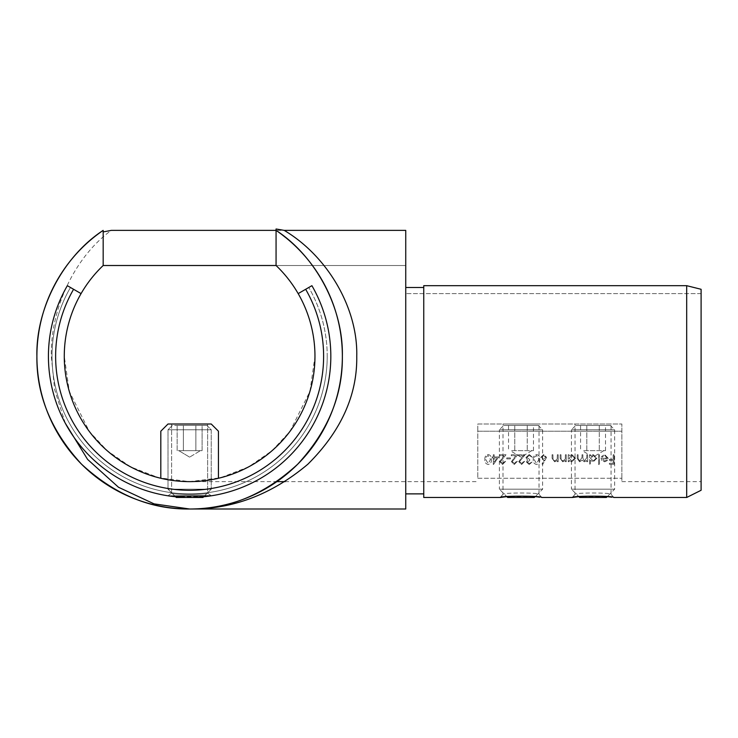 <?xml version="1.0" encoding="UTF-8"?>
<svg xmlns="http://www.w3.org/2000/svg" width="738" height="738" viewBox="0 0 738 738"><rect width="100%" height="100%" fill="white"/><g stroke="black" fill="none" stroke-linecap="round" stroke-linejoin="round"><path stroke-width="0.55" stroke-dasharray="3.69 2.77" d="M167.969 495.807L171.613 493.058C170.478 494.838 208.753 494.847 207.636 493.058C208.753 494.838 170.478 494.838 171.613 493.058C170.478 494.838 208.753 494.847 207.636 493.058C208.753 494.838 170.478 494.838 171.613 493.058L167.969 495.807L169.62 496.056M174.316 496.646L204.933 496.646M169.03 495.973L169.555 496.047M502.993 494.285L500.309 497.477L502.993 494.285L502.993 423.999L539.017 423.999L539.017 494.285C540.105 492.587 501.877 492.587 502.993 494.285C501.858 492.597 540.115 492.587 539.008 494.285L541.692 497.477L539.764 497.2M538.288 425.439L542.615 429.765L542.615 489.193L535.17 496.637L506.831 496.637L499.386 489.193L542.615 489.193L499.386 489.193L499.386 429.765L542.615 429.765L499.386 429.765L503.713 425.439L538.288 425.439L503.713 425.439M575.031 494.285L572.356 497.477L575.031 494.285L575.031 423.999L611.055 423.999L611.055 494.285C612.143 492.587 573.915 492.587 575.031 494.285C573.896 492.597 612.153 492.587 611.055 494.285L613.73 497.477L611.802 497.2M610.335 425.439L614.653 429.765L614.653 489.193L607.217 496.637L578.869 496.637L571.433 489.193L614.653 489.193L571.433 489.193L571.433 429.765L614.653 429.765L571.433 429.765L575.751 425.439L610.335 425.439L575.751 425.439M171.613 493.058L171.613 423.999L207.636 423.999L171.613 423.999L207.636 423.999L171.613 423.999L171.613 493.058M211.28 495.807L207.636 493.058L207.636 423.999L207.636 493.058L211.28 495.807L202.332 496.905L182.876 497.32L203.651 496.775L211.234 489.193L168.015 489.193L211.234 489.193L168.015 489.193L211.234 489.193L202.95 497.477L176.299 497.477L202.95 497.477L176.299 497.477L168.015 489.193L168.015 429.765L211.234 429.765L168.015 429.765L211.234 429.765L168.015 429.765L168.015 489.193L175.598 496.775M298.18 293.604L311.906 285.68A141.198 141.198 0 0 1 189.62 497.477A141.198 141.198 0 0 1 67.343 285.68L81.069 293.604M327.22 356.279A137.591 137.591 0 0 1 189.62 493.879A137.591 137.591 0 0 1 70.461 287.488A137.591 137.591 0 0 0 189.62 493.879A137.591 137.591 0 0 0 308.779 287.488A137.591 137.591 0 0 1 327.22 356.279M539.017 423.999L502.993 423.999M611.055 423.999L575.031 423.999M701.1 490.272L701.1 289.287L686.691 285.68L686.691 497.477M423.75 497.477L423.75 285.68L423.75 287.488L405.743 287.488L405.743 293.604L405.743 265.514L405.743 493.879L405.743 287.488M686.691 285.68L423.75 285.68L423.75 493.879L423.75 287.488M65.304 423.215L54.621 389.516L51.309 356.279C50.295 308.512 75.092 256.501 111.327 230.376M276.067 228.992L276.067 265.514L405.743 265.514L405.743 230.376L405.743 509.008M701.1 293.604L405.743 293.604L701.1 293.604L701.1 481.628L701.1 293.604M290.274 241.418L276.067 230.376L405.743 230.376L405.743 265.514L276.067 265.514C301.381 290.477 314.351 320.735 314.969 356.279L309.96 391.38L289.905 431.49L272.045 450.724L248.614 466.886L220.477 477.772L189.62 481.628L158.771 477.772L130.635 466.886L107.204 450.724L89.344 431.49L69.289 391.38L64.271 356.279C64.898 320.735 77.859 290.477 103.172 265.514L103.172 230.376M477.781 478.27L621.857 478.27L621.857 481.628L621.857 478.27L477.781 478.27L477.781 423.999L621.857 423.999L477.781 423.999L477.781 431.204L621.857 431.204L477.781 431.204L477.781 478.27M218.439 478.27A125.349 125.349 0 0 1 160.81 478.27A125.349 125.349 0 0 0 218.439 478.27L218.439 431.204L211.234 423.999L168.015 423.999L160.81 431.204L160.81 478.27M494.165 456.933L498.685 456.933L493.307 464.516L493.307 457.911L492.209 457.911L492.209 456.933L493.307 456.933L493.307 454.737L494.165 454.737L494.165 456.933L498.685 456.933L493.482 464.516L493.307 457.911L492.209 457.911L492.209 456.933L493.307 456.933L493.307 454.737L494.165 454.737L494.165 456.933M546.581 457.394L542.67 464.516L542.015 463.999L544.533 460.143L543.546 460.235L540.714 457.412L543.694 454.497L546.581 457.394L542.67 464.516L542.015 463.999L544.533 460.143L543.546 460.235L540.714 457.412L543.694 454.497L546.581 457.394M586.775 454.737L587.632 454.737L587.632 461.702L586.775 461.702L586.775 460.494L584.376 461.822L582.162 460.143L579.607 461.822L577.245 458.51L577.245 454.737L578.103 454.737L578.103 458.51L579.754 460.973L582.014 457.449L582.014 454.737L582.872 454.737L582.872 458.28L584.524 460.973L586.775 457.671L586.775 454.737L587.632 454.737L587.632 461.702L586.775 461.702L586.775 460.494L584.376 461.822L582.162 460.143L579.607 461.822L577.245 458.51L577.245 454.737L578.103 454.737L578.103 458.51L579.754 460.973L582.014 457.449L582.014 454.737L582.872 454.737L582.872 458.28L584.524 460.973L586.775 457.671L586.775 454.737M590.446 460.355L590.446 464.516L589.588 464.516L589.588 454.737L590.446 454.737L590.446 455.946L593.287 454.617L596.922 458.243L593.26 461.822L590.446 460.355L590.446 464.516L589.588 464.516L589.588 454.737L590.446 454.737L590.446 455.946L593.287 454.617L596.922 458.243L593.26 461.822L590.446 460.355M613.167 454.737L614.025 454.737L614.025 464.267L609.385 464.267L609.385 463.289L613.167 463.289L613.167 460.355L609.385 460.355L609.385 459.377L613.167 459.377L613.167 454.737L614.025 454.737L614.025 464.267L609.385 464.267L609.385 463.289L613.167 463.289L613.167 460.355L609.385 460.355L609.385 459.377L613.167 459.377L613.167 454.737M621.857 478.27L621.857 423.999L621.857 478.27M607.3 458.04L604.763 455.475L602.199 456.933L601.442 456.536L604.653 454.617L608.158 458.197L607.356 460.53L604.634 461.822L601.83 460.457L601.073 458.04L607.3 458.04L604.763 455.475L602.199 456.933L601.442 456.536L604.653 454.617L608.158 458.197L607.356 460.53L604.634 461.822L601.83 460.457L601.073 458.04L607.3 458.04M598.629 454.737L599.487 454.737L599.487 464.516L598.629 464.516L598.629 454.737L599.487 454.737L599.487 464.516L598.629 464.516L598.629 454.737M569.063 460.411L569.063 461.702L568.205 461.702L568.205 454.737L569.063 454.737L569.063 455.946L571.904 454.617L575.539 458.243L571.876 461.822L569.063 460.411L569.063 461.702L568.205 461.702L568.205 454.737L569.063 454.737L569.063 455.946L571.904 454.617L575.539 458.243L571.876 461.822L569.063 460.411M565.4 454.737L566.249 454.737L566.249 461.702L565.4 461.702L565.4 460.447L562.743 461.822L560.142 458.298L560.142 454.737L561 454.737L561.101 459.599L562.891 460.973L565.262 459.128L565.4 454.737L566.249 454.737L566.249 461.702L565.4 461.702L565.4 460.447L562.743 461.822L560.142 458.298L560.142 454.737L561 454.737L561.101 459.599L562.891 460.973L565.262 459.128L565.4 454.737M557.328 454.737L558.186 454.737L558.186 461.702L557.328 461.702L557.328 460.447L554.681 461.822L552.079 458.298L552.079 454.737L552.937 454.737L553.039 459.599L554.828 460.973L557.199 459.128L557.328 454.737L558.186 454.737L558.186 461.702L557.328 461.702L557.328 460.447L554.681 461.822L552.079 458.298L552.079 454.737L552.937 454.737L553.039 459.599L554.828 460.973L557.199 459.128L557.328 454.737M533.26 459.497C533.02 456.785 534.118 455.115 536.554 454.497C538.952 455.125 540.013 456.794 539.736 459.497C540.022 462.2 538.961 463.879 536.554 464.516C534.118 463.888 533.02 462.219 533.26 459.497C533.02 456.785 534.118 455.115 536.554 454.497C538.952 455.125 540.013 456.794 539.736 459.497C540.022 462.2 538.961 463.879 536.554 464.516C534.118 463.888 533.02 462.219 533.26 459.497M527.273 462.043L529.192 463.538L532.043 462.071L529.201 464.516L526.425 462.034L527.532 460.078L525.936 457.569L529.229 454.497L532.412 457.302L529.211 455.475L526.784 457.486L529.718 459.506L529.718 460.484L527.273 462.043L529.192 463.538L532.043 462.071L529.201 464.516L526.425 462.034L527.532 460.078L525.936 457.569L529.229 454.497L532.412 457.302L529.211 455.475L526.784 457.486L529.718 459.506L529.718 460.484L527.273 462.043M519.58 461.601L521.646 463.538L523.851 461.333L524.709 461.333L521.6 464.516L518.722 461.674L523.039 455.715L518.602 455.715L518.602 454.737L525.078 454.737L519.58 461.601L521.646 463.538L523.851 461.333L524.709 461.333L521.6 464.516L518.722 461.674L523.039 455.715L518.602 455.715L518.602 454.737L525.078 454.737L519.58 461.601M512.246 461.601L514.312 463.538L516.526 461.333L517.375 461.333L514.275 464.516L511.388 461.674L515.705 455.715L511.268 455.715L511.268 454.737L517.744 454.737L512.246 461.601L514.312 463.538L516.526 461.333L517.375 461.333L514.275 464.516L511.388 461.674L515.705 455.715L511.268 455.715L511.268 454.737L517.744 454.737L512.246 461.601M506.748 457.911L510.41 457.911L510.41 458.888L506.748 458.888L506.748 457.911L510.41 457.911L510.41 458.888L506.748 458.888L506.748 457.911M500.521 461.601L502.587 463.538L504.792 461.333L505.65 461.333L502.541 464.516L499.663 461.674L503.971 455.715L499.543 455.715L499.543 454.737L506.019 454.737L500.521 461.601L502.587 463.538L504.792 461.333L505.65 461.333L502.541 464.516L499.663 461.674L503.971 455.715L499.543 455.715L499.543 454.737L506.019 454.737L500.521 461.601M484.875 459.497C484.645 456.785 485.733 455.115 488.169 454.497C490.567 455.125 491.628 456.794 491.351 459.497C491.637 462.2 490.576 463.879 488.169 464.516C485.733 463.888 484.645 462.219 484.875 459.497C484.645 456.785 485.733 455.115 488.169 454.497C490.567 455.125 491.628 456.794 491.351 459.497C491.637 462.2 490.576 463.879 488.169 464.516C485.733 463.888 484.645 462.219 484.875 459.497M607.217 458.888L601.931 458.888L604.588 460.973L606.387 460.318L607.217 458.888L601.931 458.888L604.588 460.973L606.387 460.318L607.217 458.888M593.26 455.475L590.446 458.206L593.251 460.973L596.064 458.233L593.26 455.475L590.446 458.206L593.251 460.973L596.064 458.233L593.26 455.475M571.876 455.475L569.063 458.206L571.867 460.973L574.681 458.233L571.876 455.475L569.063 458.206L571.867 460.973L574.681 458.233L571.876 455.475M543.648 455.475L541.572 457.357L543.721 459.257L545.723 457.357L543.648 455.475L541.572 457.357L543.721 459.257L545.723 457.357L543.648 455.475M534.118 459.506L536.526 463.538L538.878 459.506L536.526 455.475L534.478 457.108L534.118 459.506L536.526 463.538L538.878 459.506L536.526 455.475L534.478 457.108L534.118 459.506M497.006 457.911L494.165 457.911L494.165 462.053L497.006 457.911L494.165 457.911L494.165 462.053L497.006 457.911M485.733 459.506L488.141 463.538L490.502 459.506L488.141 455.475L486.093 457.108L485.733 459.506L488.141 463.538L490.502 459.506L488.141 455.475L486.093 457.108L485.733 459.506M583.684 450.65L605.52 450.65L583.684 450.65M579.717 497.477L606.368 497.477M599.284 425.439L586.802 425.439L605.52 425.439L599.284 425.439L599.284 450.65L599.284 425.439M580.566 425.439L586.802 425.439L580.566 425.439L580.566 450.65M586.802 450.65L586.802 425.439L586.802 450.65M605.52 450.65L605.52 425.439M511.646 450.65L533.482 450.65L511.646 450.65M507.679 497.477L534.33 497.477M527.246 425.439L514.764 425.439L533.482 425.439L527.246 425.439L527.246 450.65L527.246 425.439M508.528 425.439L514.764 425.439L508.528 425.439L508.528 450.65M514.764 450.65L514.764 425.439L514.764 450.65M533.482 450.65L533.482 425.439M180.266 450.65L202.101 450.65L183.384 450.65L202.101 450.65L202.101 425.439L177.148 425.439L202.101 425.439L202.101 450.65L189.62 450.65L195.865 450.65L195.865 425.439L195.865 450.65L198.983 450.65L180.266 450.65L189.62 450.65L180.266 450.65L183.384 450.65L183.384 425.439L177.148 425.439L183.384 425.439L183.384 450.65L189.62 450.65L177.148 450.65L183.384 450.65L177.148 450.65L177.148 425.439L177.148 450.65L180.266 450.65M174.648 425.439L206.917 425.439L174.648 425.439M183.384 450.65L183.384 425.439L183.384 450.65M195.865 450.65L195.865 425.439L195.865 450.65M189.62 481.628L276.87 481.628M285.099 481.628L477.781 481.628M621.857 481.628L701.1 481.628M238.088 501.111C222.239 506.369 206.087 509.008 189.62 509.008M603.85 450.65L593.038 457.145L582.236 450.65M531.812 450.65L521 457.145L510.198 450.65M189.62 457.145L178.817 450.65L189.62 457.145L200.432 450.65L189.62 457.145M206.917 425.439L211.234 429.765L211.234 489.193L211.234 429.765L206.917 425.439M172.332 425.439L168.015 429.765L172.332 425.439"/><path stroke-width="1.11" d="M169.62 496.056L174.316 496.646M204.933 496.646L211.28 495.807L203.651 496.775L202.95 497.477L176.299 497.477L175.598 496.775M167.969 495.807L182.876 497.32L169.03 495.973M169.555 496.047L211.28 495.807M539.764 497.2L535.17 496.637L534.33 497.477L507.679 497.477L506.831 496.637L500.309 497.477C499.036 495.742 542.965 495.742 541.692 497.477L572.356 497.477C571.074 495.742 615.012 495.742 613.73 497.477L686.691 497.477L686.691 285.68L423.75 285.68L423.75 497.477L500.309 497.477M611.802 497.2L607.217 496.637L606.368 497.477L579.717 497.477L578.869 496.637L572.356 497.477M73.579 289.287A133.993 133.993 0 0 0 189.62 490.272A133.993 133.993 0 0 0 305.661 289.287L311.906 285.68A141.198 141.198 0 0 1 189.62 497.477A141.198 141.198 0 0 1 67.343 285.68L81.069 293.604A125.349 125.349 0 0 0 189.62 481.628A125.349 125.349 0 0 0 276.067 265.514L276.067 230.376A152.72 152.72 0 0 1 189.62 509.008A152.72 152.72 0 0 1 36.9 356.279C36.374 395.264 51.291 431.26 81.632 464.276C114.648 494.617 150.644 509.524 189.62 509.008L154.039 503.86L118.532 487.283L87.61 459.423L65.304 423.215M686.691 285.68L701.1 289.287L701.1 490.272L686.691 497.477M189.62 509.008L405.743 509.008L405.743 230.376L284.222 230.376C328.013 256.501 357.976 308.512 356.749 356.279C357.33 395.264 341.011 431.26 307.801 464.276C271.667 494.617 232.276 509.524 189.62 509.008C228.605 509.524 264.601 494.617 297.617 464.276C327.958 431.26 342.866 395.264 342.349 356.279C343.465 308.512 316.085 256.501 276.067 230.376L276.067 228.992L284.222 230.376M103.172 230.376C63.164 256.501 35.784 308.512 36.9 356.279A152.72 152.72 0 0 1 103.172 230.376L103.172 265.514L276.067 265.514M103.172 265.514A125.349 125.349 0 0 0 81.069 293.604M103.172 231.926L111.327 230.376L276.067 230.376M423.75 287.488L405.743 287.488M298.18 293.604L305.661 289.287M218.439 478.27L218.439 431.204L211.234 423.999L168.015 423.999L160.81 431.204L160.81 478.27M423.75 493.879L405.743 493.879M276.87 481.628L285.099 481.628"/></g></svg>
